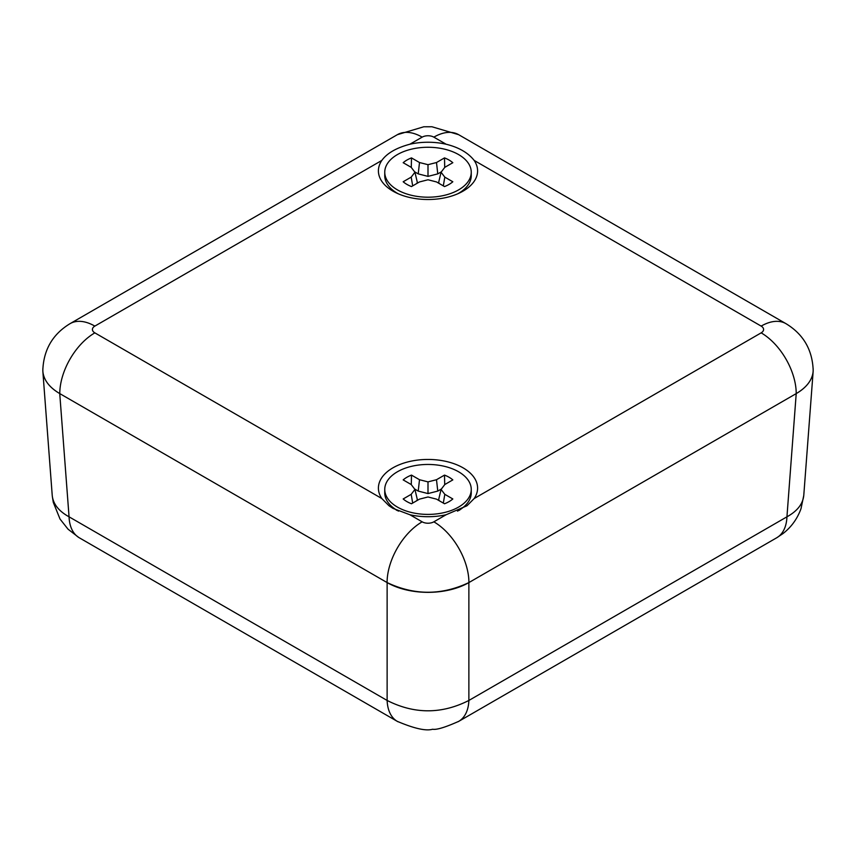 <?xml version="1.0" encoding="UTF-8"?>
<svg xmlns="http://www.w3.org/2000/svg" width="856" height="856" viewBox="0 0 856 856"><rect width="100%" height="100%" fill="white"/><g stroke="black" fill="none" stroke-linecap="round" stroke-linejoin="round"><path stroke-width="1.28" d="M397.976 721.747A49.595 28.633 -60 0 1 397.366 721.415L79.298 537.782A49.595 28.633 -60 0 1 79.169 537.707A49.595 28.633 -60 0 1 69.058 516.821C58.69 511.096 53.083 503.959 52.227 495.399L52.216 495.164M397.366 721.415A49.595 28.633 -60 0 1 397.227 721.33A49.595 28.633 -60 0 1 387.126 700.454L69.058 516.821L59.738 393.578C49.338 387.404 43.71 380.021 42.853 371.429L42.853 368.572M803.773 495.399L803.752 495.56C802.842 504.056 797.236 511.139 786.942 516.821A49.595 28.633 60 0 1 776.831 537.707A49.595 28.633 60 0 1 776.702 537.782L458.634 721.415A49.595 28.633 -120 0 0 458.773 721.33A49.595 28.633 -120 0 0 468.874 700.454C441.621 714.257 414.379 714.257 387.126 700.454L387.126 582.583L59.738 393.578L387.083 582.562A57.866 33.405 0 0 0 468.917 582.562L796.219 393.6L468.874 582.583C441.621 595.476 414.379 595.476 387.126 582.583M458.024 721.747A49.595 28.633 -120 0 0 458.634 721.415M813.147 368.572L813.147 371.429C812.291 380.021 806.662 387.404 796.262 393.578A57.866 33.405 0 0 0 813.168 369.974C812.291 349.558 803.217 334.118 785.947 323.654L458.645 134.681L431.959 126.763L423.795 126.774L397.355 134.681L70.053 323.654A49.595 28.633 60 0 1 94.845 326.104L381.84 160.414C386.998 153.245 396.339 147.853 409.874 144.225A49.595 28.633 180 0 1 446.126 144.225C458.795 147.36 468.136 152.753 474.16 160.414A49.595 28.633 180 0 1 467.119 188.481A49.595 28.633 180 0 1 392.936 191.123A49.595 28.633 180 0 1 388.881 188.481A49.595 28.633 180 0 1 381.84 160.414M393.032 508.4L388.977 505.746L381.84 498.545A49.595 28.633 180 0 1 428 459.447A49.595 28.633 180 0 1 474.16 498.545L467.023 505.746L446.126 514.734A49.595 28.633 180 0 1 409.874 514.734L393.032 508.4M70.053 323.654C52.783 334.118 43.71 349.558 42.832 369.974A57.866 33.405 0 0 0 59.781 393.6A49.595 28.633 -60 0 1 94.845 332.856A8.271 4.772 180 0 1 94.845 326.104M439.535 183.687L438.636 182.521L441.065 172.227L444.81 177.139L452.824 181.761A29.81 17.216 180 0 1 444.51 186.565L436.496 181.932L428 179.771L419.504 181.932L411.49 186.565A29.81 17.216 180 0 1 403.176 181.761L411.19 177.139L414.935 172.227L417.364 182.521L416.465 183.687M444.81 177.139L443.322 185.88M411.19 177.139L412.678 185.88M414.604 171.799L418.231 173.886L419.504 162.533L428 164.684L436.496 162.533L444.51 157.9A29.81 17.216 180 0 1 452.824 162.704L444.81 167.327L441.065 172.227M418.231 173.886L428 176.379L428 164.684M414.935 172.227L411.19 167.327L403.176 162.704A29.81 17.216 180 0 1 411.49 157.9L419.504 162.533M411.49 157.9L411.287 167.455M458.581 189.893A43.249 24.974 180 0 1 411.447 195.296A43.249 24.974 180 0 1 384.751 172.227A43.249 24.974 180 0 1 428 147.264A43.249 24.974 180 0 1 471.249 172.227A43.249 24.974 180 0 1 458.581 189.893M444.51 157.9L444.713 167.455M428 176.379L437.769 173.886L436.496 162.533M437.769 173.886L441.396 171.799M471.249 172.227L471.249 175.662A43.249 24.974 180 0 1 462.112 191.006A43.249 24.974 180 0 1 458.581 193.317A43.249 24.974 180 0 1 457.693 193.82M398.308 193.82A43.249 24.974 180 0 1 393.888 191.006A43.249 24.974 180 0 1 384.751 175.662L384.751 172.227M439.535 500.888L438.636 499.711L441.065 489.429L444.81 494.329L452.824 498.962A29.81 17.216 180 0 1 444.51 503.767L436.496 499.134L428 496.972L419.504 499.134L411.49 503.767A29.81 17.216 180 0 1 403.176 498.962L411.19 494.329L414.935 489.429L417.364 499.711L416.465 500.888M444.81 494.329L443.322 503.082M411.19 494.329L412.678 503.082M414.604 488.99L418.231 491.087L419.504 479.724L428 481.885L436.496 479.724L444.51 475.101A29.81 17.216 180 0 1 452.824 479.895L444.81 484.528L441.065 489.429M418.231 491.087L428 493.57L428 481.885M414.935 489.429L411.19 484.528L403.176 479.895A29.81 17.216 180 0 1 411.49 475.101L419.504 479.724M411.49 475.101L411.287 484.656M458.581 507.084A43.249 24.974 180 0 1 411.447 512.498A43.249 24.974 180 0 1 384.751 489.429A43.249 24.974 180 0 1 428 464.455A43.249 24.974 180 0 1 471.249 489.429A43.249 24.974 180 0 1 458.581 507.084M444.51 475.101L444.713 484.656M428 493.57L437.769 491.087L436.496 479.724M437.769 491.087L441.396 488.99M471.249 489.429L471.249 492.863A43.249 24.974 180 0 1 462.112 508.207A43.249 24.974 180 0 1 458.581 510.518A43.249 24.974 180 0 1 457.479 511.128M398.511 511.128A43.249 24.974 180 0 1 393.888 508.207A43.249 24.974 180 0 1 384.751 492.863L384.751 489.429M474.16 160.414L761.155 326.104A8.271 4.772 180 0 1 761.155 332.856A49.595 28.633 60 0 1 796.219 393.6L786.942 516.821L468.874 700.454L468.874 582.583M409.874 144.225L422.158 137.142A49.595 28.633 -120 0 0 397.355 134.681M381.84 498.545L94.845 332.856M387.083 582.562A49.595 28.633 -60 0 1 422.158 521.828L409.874 514.734M422.158 137.142A8.271 4.772 180 0 1 433.842 137.142L446.126 144.225M446.126 514.734L433.842 521.828A8.271 4.772 180 0 1 422.158 521.828M433.842 137.142A49.595 28.633 -60 0 1 458.645 134.681M761.155 326.104A49.595 28.633 -60 0 1 785.947 323.654M468.917 582.562A49.595 28.633 -120 0 0 433.842 521.828M761.155 332.856L474.16 498.545M52.409 496.94L53.307 502.408L60.027 519.046L68.073 529.222L78.752 537.45M803.752 495.56L801.002 508.689C797.3 518.875 791.254 527.2 782.865 533.663L776.831 537.696M397.238 721.33C414.272 728.563 426.063 731.206 432.601 729.237C436.474 730.018 445.195 727.386 458.763 721.33M813.147 371.429L803.763 495.528M42.853 371.429L52.237 495.528M459.308 193.092L462.112 191.006M396.692 193.092L393.888 191.006M459.223 510.347L462.112 508.207M396.777 510.358L393.888 508.207"/></g></svg>
